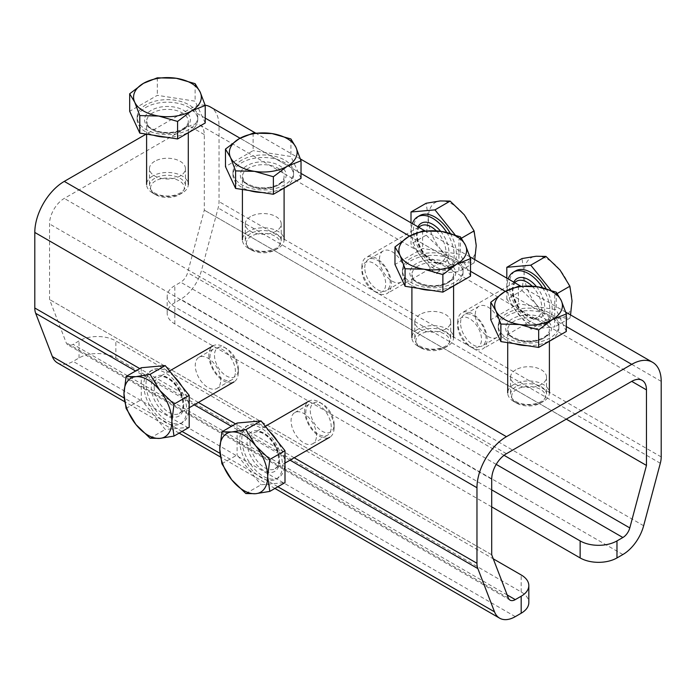 <?xml version="1.0" encoding="UTF-8"?>
<svg xmlns="http://www.w3.org/2000/svg" width="696" height="696" viewBox="0 0 696 696"><rect width="100%" height="100%" fill="white"/><g stroke="black" fill="none" stroke-linecap="round" stroke-linejoin="round"><path stroke-width="0.52" stroke-dasharray="3.48 2.61" d="M513.813 384.488A20.845 12.032 -0 0 0 507.706 392.996A20.845 12.032 -0 0 0 513.813 401.505A20.845 12.032 -0 0 0 543.289 401.505A20.845 12.032 -0 0 0 549.396 392.996A20.845 12.032 -0 0 0 536.529 381.878A20.845 12.032 -0 0 0 513.813 384.488M516.641 389.377A16.843 9.727 -0 0 0 516.641 403.132A16.843 9.727 -0 0 0 540.461 403.132A16.843 9.727 -0 0 0 540.461 389.377A16.843 9.727 -0 0 0 516.641 389.377M566.327 331.47L556.208 309.659L518.424 303.813L490.776 319.786M507.123 313.261A30.302 17.496 -0 0 0 498.249 325.624A30.302 17.496 -0 0 0 528.551 343.119A30.302 17.496 -0 0 0 558.853 325.624A30.302 17.496 -0 0 0 540.148 309.468A30.302 17.496 -0 0 0 507.123 313.261M518.424 286.291L518.424 303.813M556.208 292.137L556.208 309.659M527.15 345.66A30.302 17.496 -0 0 0 558.853 328.181A30.302 17.496 -0 0 0 540.148 312.017A30.302 17.496 -0 0 0 507.123 315.81A30.302 17.496 -0 0 0 498.249 328.181A30.302 17.496 -0 0 0 514.631 343.72M304.639 410.64A20.845 12.032 -120 0 0 313.739 431.616A20.845 12.032 -120 0 0 329.8 437.201A20.845 12.032 -120 0 0 334.124 427.657A20.845 12.032 -120 0 0 319.377 402.131A20.845 12.032 -120 0 0 308.963 401.096A20.845 12.032 -120 0 0 304.639 410.64M310.294 410.64A16.843 9.727 -120 0 0 322.204 431.276A16.843 9.727 -120 0 0 334.124 424.395A16.843 9.727 -120 0 0 322.204 403.767A16.843 9.727 -120 0 0 310.294 410.64M245.862 493.534L261.043 484.764L284.995 482.632M221.911 463.736L237.092 454.975L261.043 484.764M237.092 423.038L237.092 454.975M239.615 440.464A30.302 17.496 -120 0 0 252.839 470.957A30.302 17.496 -120 0 0 276.19 479.074A30.302 17.496 -120 0 0 276.19 444.083A30.302 17.496 -120 0 0 245.888 426.587A30.302 17.496 -120 0 0 239.615 440.464M269.743 431.729A30.302 17.496 -120 0 0 248.098 425.317A30.302 17.496 -120 0 0 241.825 439.185A30.302 17.496 -120 0 0 255.049 469.678A30.302 17.496 -120 0 0 278.4 477.795A30.302 17.496 -120 0 0 277.687 441.603M208.844 355.334A20.845 12.032 -120 0 0 217.935 376.31A20.845 12.032 -120 0 0 234.004 381.895A20.845 12.032 -120 0 0 238.319 372.351A20.845 12.032 -120 0 0 223.581 346.825A20.845 12.032 -120 0 0 213.159 345.79A20.845 12.032 -120 0 0 208.844 355.334M214.49 355.334A16.843 9.727 -120 0 0 226.409 375.962A16.843 9.727 -120 0 0 238.319 369.089A16.843 9.727 -120 0 0 226.409 348.452A16.843 9.727 -120 0 0 214.49 355.334M173.948 376.423A30.302 17.496 -120 0 0 152.302 370.002A30.302 17.496 -120 0 0 146.021 383.879A30.302 17.496 -120 0 0 159.254 414.372A30.302 17.496 -120 0 0 182.604 422.489A30.302 17.496 -120 0 0 181.882 386.297M141.288 367.732L141.288 399.661L165.239 429.458L189.19 427.318M143.811 385.149A30.302 17.496 -120 0 0 157.035 415.642A30.302 17.496 -120 0 0 180.386 423.768A30.302 17.496 -120 0 0 180.386 388.777A30.302 17.496 -120 0 0 150.084 371.281A30.302 17.496 -120 0 0 143.811 385.149M150.058 438.219L165.239 429.458M126.106 408.421L141.288 399.661M420.036 331.479A17.974 10.379 0 0 0 414.772 338.822A17.974 10.379 0 0 0 432.747 349.201A17.974 10.379 0 0 0 450.73 338.822A17.974 10.379 0 0 0 439.628 329.225A17.974 10.379 0 0 0 420.036 331.479M420.036 314.462A17.974 10.379 0 0 0 414.772 321.796A17.974 10.379 0 0 0 432.747 332.175A17.974 10.379 0 0 0 450.73 321.796A17.974 10.379 0 0 0 439.628 312.208A17.974 10.379 0 0 0 420.036 314.462M491.707 489.862L174.818 306.91A26.056 15.042 180 0 1 167.179 296.27A26.056 15.042 180 0 1 174.818 285.63L180.708 282.228A10.423 6.02 120 0 0 187.633 272.632L204.293 210.157L204.293 134.589A20.845 12.032 120 0 0 199.978 125.054A20.845 12.032 120 0 0 189.556 126.08L64.276 198.412A20.845 12.032 120 0 0 49.538 223.938L49.538 299.498L66.207 342.745A10.423 6.02 120 0 0 67.921 344.859A10.423 6.02 120 0 0 73.123 344.346L79.022 340.936A26.056 15.042 180 0 1 115.867 340.936L493.264 558.827M515.84 386.793A17.974 10.379 0 0 0 510.577 394.127A17.974 10.379 0 0 0 528.551 404.506A17.974 10.379 0 0 0 546.525 394.127A17.974 10.379 0 0 0 535.433 384.54A17.974 10.379 0 0 0 515.84 386.793M154.738 178.306A17.974 10.379 0 0 0 149.475 185.649A17.974 10.379 0 0 0 167.449 196.028A17.974 10.379 0 0 0 185.423 185.649A17.974 10.379 0 0 0 174.331 176.062A17.974 10.379 0 0 0 154.738 178.306M250.543 233.621A17.974 10.379 0 0 0 245.27 240.964A17.974 10.379 0 0 0 263.253 251.343A17.974 10.379 0 0 0 281.228 240.964A17.974 10.379 0 0 0 270.135 231.368A17.974 10.379 0 0 0 250.543 233.621M57.498 362.912A31.268 18.052 120 0 0 73.123 361.363L79.022 357.962A26.056 15.042 180 0 1 115.867 357.962L521.182 591.965A26.056 15.042 180 0 1 528.821 602.606M205.146 105.209A41.69 24.064 120 0 0 189.556 109.063L146.186 134.102M491.707 506.879L174.818 323.927A26.056 15.042 180 0 1 167.179 313.287A26.056 15.042 180 0 1 174.818 302.656L180.708 299.254A31.268 18.052 120 0 0 201.483 270.457L218.144 207.982A20.897 12.067 120 0 0 219.031 201.631L219.031 126.08A41.69 24.064 120 0 0 210.401 107.001M566.283 419.149L204.293 210.14L566.3 419.14M331.235 426.987A17.974 10.379 -120 0 0 323.388 408.891A17.974 10.379 -120 0 0 309.537 404.08A17.974 10.379 -120 0 0 309.537 424.838A17.974 10.379 -120 0 0 327.512 435.217A17.974 10.379 -120 0 0 331.235 426.987M235.431 371.673A17.974 10.379 -120 0 0 227.583 353.585A17.974 10.379 -120 0 0 213.733 348.766A17.974 10.379 -120 0 0 213.733 369.524A17.974 10.379 -120 0 0 231.707 379.903A17.974 10.379 -120 0 0 235.431 371.673M220.693 380.181A17.974 10.379 -120 0 0 212.846 362.094A17.974 10.379 -120 0 0 198.995 357.274A17.974 10.379 -120 0 0 198.995 378.032A17.974 10.379 -120 0 0 216.969 388.411A17.974 10.379 -120 0 0 220.693 380.181M460.569 322.961A17.974 10.379 60 0 1 464.293 314.731A17.974 10.379 60 0 1 482.267 325.11A17.974 10.379 60 0 1 482.267 345.868A17.974 10.379 60 0 1 468.417 341.049A17.974 10.379 60 0 1 460.569 322.961M475.307 314.453A17.974 10.379 60 0 1 479.031 306.223A17.974 10.379 60 0 1 497.005 316.602A17.974 10.379 60 0 1 497.005 337.36A17.974 10.379 60 0 1 483.155 332.54A17.974 10.379 60 0 1 475.307 314.453M316.497 435.496A17.974 10.379 -120 0 0 308.65 417.4A17.974 10.379 -120 0 0 294.791 412.589A17.974 10.379 -120 0 0 294.791 433.347A17.974 10.379 -120 0 0 312.774 443.726A17.974 10.379 -120 0 0 316.497 435.496M250.543 216.604A17.974 10.379 0 0 0 245.27 223.938A17.974 10.379 0 0 0 263.253 234.317A17.974 10.379 0 0 0 281.228 223.938A17.974 10.379 0 0 0 270.135 214.351A17.974 10.379 0 0 0 250.543 216.604M154.738 161.289A17.974 10.379 0 0 0 149.475 168.632A17.974 10.379 0 0 0 167.449 179.011A17.974 10.379 0 0 0 185.423 168.632A17.974 10.379 0 0 0 174.331 159.045A17.974 10.379 0 0 0 154.738 161.289M515.84 369.767A17.974 10.379 0 0 0 510.577 377.11A17.974 10.379 0 0 0 528.551 387.489A17.974 10.379 0 0 0 546.525 377.11A17.974 10.379 0 0 0 535.433 367.523A17.974 10.379 0 0 0 515.84 369.767M364.765 267.647A17.974 10.379 60 0 1 368.488 259.417A17.974 10.379 60 0 1 386.463 269.796A17.974 10.379 60 0 1 386.463 290.554A17.974 10.379 60 0 1 372.612 285.743A17.974 10.379 60 0 1 364.765 267.647M379.503 259.138A17.974 10.379 60 0 1 383.226 250.908A17.974 10.379 60 0 1 401.209 261.287A17.974 10.379 60 0 1 401.209 282.045A17.974 10.379 60 0 1 387.35 277.234A17.974 10.379 60 0 1 379.503 259.138M152.711 176.001A20.845 12.032 -0 0 0 146.604 184.51A20.845 12.032 -0 0 0 152.711 193.018A20.845 12.032 -0 0 0 182.187 193.018A20.845 12.032 -0 0 0 188.294 184.51A20.845 12.032 -0 0 0 175.427 173.391A20.845 12.032 -0 0 0 152.711 176.001M155.539 180.899A16.843 9.727 -0 0 0 155.539 194.654A16.843 9.727 -0 0 0 179.359 194.654A16.843 9.727 -0 0 0 179.359 180.899A16.843 9.727 -0 0 0 155.539 180.899M205.224 122.992L195.106 101.181L157.331 95.335L129.674 111.299M146.021 104.774A30.302 17.496 -0 0 0 137.147 117.145A30.302 17.496 -0 0 0 167.449 134.641A30.302 17.496 -0 0 0 197.751 117.145A30.302 17.496 -0 0 0 179.046 100.981A30.302 17.496 -0 0 0 146.021 104.774M157.331 77.813L157.331 95.335M195.106 83.651L195.106 101.181M166.048 137.173A30.302 17.496 -0 0 0 197.751 119.703A30.302 17.496 -0 0 0 179.046 103.539A30.302 17.496 -0 0 0 146.021 107.332A30.302 17.496 -0 0 0 137.147 119.703A30.302 17.496 -0 0 0 153.529 135.242M248.515 231.316A20.845 12.032 -0 0 0 242.408 239.824A20.845 12.032 -0 0 0 248.515 248.333A20.845 12.032 -0 0 0 277.991 248.333A20.845 12.032 -0 0 0 284.099 239.824A20.845 12.032 -0 0 0 271.231 228.706A20.845 12.032 -0 0 0 248.515 231.316M251.343 236.214A16.843 9.727 -0 0 0 251.343 249.968A16.843 9.727 -0 0 0 275.164 249.968A16.843 9.727 -0 0 0 275.164 236.214A16.843 9.727 -0 0 0 251.343 236.214M253.126 133.119L253.126 150.649L225.469 166.614M261.853 192.488A30.302 17.496 -0 0 0 293.555 175.009A30.302 17.496 -0 0 0 274.85 158.845A30.302 17.496 -0 0 0 241.825 162.638A30.302 17.496 -0 0 0 232.951 175.009A30.302 17.496 -0 0 0 249.333 190.547M301.029 178.306L290.911 156.496L253.126 150.649M290.911 138.965L290.911 156.496M241.825 160.089A30.302 17.496 -0 0 0 232.951 172.46A30.302 17.496 -0 0 0 263.253 189.956A30.302 17.496 -0 0 0 293.555 172.46A30.302 17.496 -0 0 0 274.85 156.296A30.302 17.496 -0 0 0 241.825 160.089M418.009 329.173A20.845 12.032 0 0 0 411.901 337.682A20.845 12.032 0 0 0 418.009 346.19A20.845 12.032 0 0 0 447.485 346.19A20.845 12.032 0 0 0 453.592 337.682A20.845 12.032 0 0 0 440.725 326.563A20.845 12.032 0 0 0 418.009 329.173M420.836 334.071A16.843 9.727 0 0 0 420.836 347.826A16.843 9.727 0 0 0 444.657 347.826A16.843 9.727 0 0 0 444.657 334.071A16.843 9.727 0 0 0 420.836 334.071M470.531 276.164L460.404 254.353L422.629 248.507L394.971 264.471M460.404 236.823L460.404 254.353M422.629 230.976L422.629 248.507M411.319 257.946A30.302 17.496 0 0 0 402.445 270.318A30.302 17.496 0 0 0 432.747 287.813A30.302 17.496 0 0 0 463.049 270.318A30.302 17.496 0 0 0 444.344 254.153A30.302 17.496 0 0 0 411.319 257.946M431.346 290.345A30.302 17.496 0 0 0 463.049 272.867A30.302 17.496 0 0 0 444.344 256.702A30.302 17.496 0 0 0 411.319 260.495A30.302 17.496 0 0 0 402.445 272.867A30.302 17.496 0 0 0 418.827 288.405M457.681 322.283A20.845 12.032 60 0 1 461.996 312.739A20.845 12.032 60 0 1 482.841 324.78A20.845 12.032 60 0 1 482.841 348.844A20.845 12.032 60 0 1 472.419 347.817A20.845 12.032 60 0 1 457.681 322.283L457.681 325.545A16.843 9.727 60 0 1 469.591 318.672A16.843 9.727 60 0 1 481.51 339.3A16.843 9.727 60 0 1 469.591 346.182A16.843 9.727 60 0 1 457.681 325.545M521.991 290.484L536.103 304.152L545.942 320.282L530.761 329.043L506.81 299.254L521.991 290.484L524.132 273.284A33.869 19.558 60 0 1 536.103 256.25A33.869 19.558 60 0 1 560.054 270.074A33.869 19.558 60 0 1 572.034 300.942A33.869 19.558 60 0 1 560.054 317.976A33.869 19.558 60 0 1 536.103 304.152A33.869 19.558 60 0 1 524.132 273.284L521.991 258.555M550.823 290.136L554.712 294.974L554.712 326.902L530.761 329.043M557.252 293.512L554.712 294.974M545.942 320.282L560.054 317.976L569.893 318.142L554.712 326.902M569.893 318.142L570.546 314.931M506.81 299.254L506.81 278.13M546.082 288.657A30.302 17.496 60 0 1 545.916 323.353A30.302 17.496 60 0 1 522.565 315.236A30.302 17.496 60 0 1 509.333 284.742A30.302 17.496 60 0 1 515.614 270.866M542.558 287.752A30.302 17.496 60 0 1 543.698 324.632A30.302 17.496 60 0 1 520.347 316.515A30.302 17.496 60 0 1 507.123 286.021A30.302 17.496 60 0 1 508.193 278.931M361.876 266.977A20.845 12.032 60 0 1 366.2 257.433A20.845 12.032 60 0 1 387.037 269.465A20.845 12.032 60 0 1 387.037 293.538A20.845 12.032 60 0 1 376.623 292.503A20.845 12.032 60 0 1 361.876 266.977L361.876 270.239A16.843 9.727 60 0 1 373.796 263.358A16.843 9.727 60 0 1 385.706 283.994A16.843 9.727 60 0 1 373.796 290.867A16.843 9.727 60 0 1 361.876 270.239M474.75 259.617L474.089 262.836L464.249 262.67A33.869 19.558 60 0 1 440.298 248.837L450.138 264.976L464.249 262.67A33.869 19.558 60 0 0 476.229 245.627A33.869 19.558 60 0 0 464.249 214.768A33.869 19.558 60 0 0 440.298 200.935A33.869 19.558 60 0 0 428.327 217.978L426.187 235.178L440.298 248.837A33.869 19.558 60 0 1 428.327 217.978L426.187 203.241M474.089 262.836L458.908 271.597L434.957 273.737L411.005 243.939L411.005 222.816M450.138 264.976L434.957 273.737M461.448 238.197L458.908 239.659L458.908 271.597M446.754 232.447A30.302 17.496 60 0 1 447.902 269.317A30.302 17.496 60 0 1 424.551 261.2A30.302 17.496 60 0 1 411.319 230.707A30.302 17.496 60 0 1 412.389 223.616M426.187 235.178L411.005 243.939M455.027 234.83L458.908 239.659M450.277 233.351A30.302 17.496 60 0 1 450.112 268.047A30.302 17.496 60 0 1 426.761 259.921A30.302 17.496 60 0 1 413.528 229.428A30.302 17.496 60 0 1 419.81 215.56M512.334 318.82A22.925 13.241 -0 0 0 522.618 340.97A22.925 13.241 -0 0 0 550.701 324.754A22.925 13.241 -0 0 0 512.334 318.82M513.813 321.369A20.845 12.032 -0 0 0 507.706 329.878A20.845 12.032 -0 0 0 528.551 341.919A20.845 12.032 -0 0 0 549.396 329.878A20.845 12.032 -0 0 0 536.529 318.768A20.845 12.032 -0 0 0 513.813 321.369M247.036 442.195A22.925 13.241 -120 0 0 271.362 472.453A22.925 13.241 -120 0 0 271.362 440.029A22.925 13.241 -120 0 0 247.036 442.195M249.986 442.195A20.845 12.032 -120 0 0 259.086 463.171A20.845 12.032 -120 0 0 275.146 468.756A20.845 12.032 -120 0 0 275.146 444.692A20.845 12.032 -120 0 0 254.301 432.651A20.845 12.032 -120 0 0 249.986 442.195M151.241 386.889A22.925 13.241 -120 0 0 175.557 417.139A22.925 13.241 -120 0 0 175.557 384.714A22.925 13.241 -120 0 0 151.241 386.889M154.181 386.889A20.845 12.032 -120 0 0 163.282 407.865A20.845 12.032 -120 0 0 179.342 413.45A20.845 12.032 -120 0 0 179.342 389.377A20.845 12.032 -120 0 0 158.505 377.345A20.845 12.032 -120 0 0 154.181 386.889M507.175 594.941L73.123 344.346M508.367 598.021L66.207 342.745M506.444 453.696L64.276 198.412M204.293 134.589L189.556 126.08M491.707 479.222L49.538 223.938M491.707 554.782L49.538 299.498L491.707 554.773M174.818 302.656L174.818 285.63M79.022 357.962L79.022 340.936M174.818 323.927L174.818 306.91M504.043 455.306L187.633 272.632M496.204 464.38L180.708 282.228M622.877 554.529L180.708 299.254M643.643 525.741L201.483 270.457M660.313 463.258L218.144 207.982M661.2 456.915L219.031 201.631M661.2 381.365L219.031 126.08M566.327 326.589L505.34 291.38M470.531 271.283L409.544 236.075M301.029 173.426L240.042 138.208M205.224 118.111L189.556 109.063M294.199 457.759L235.579 423.916M198.395 402.445L139.774 368.602M290.032 460.16L231.411 426.317M194.236 404.855L135.607 371.003M277.852 486.748L219.945 453.313M182.047 431.442L124.149 398.008M515.292 616.639L73.123 361.363M115.867 357.962L115.867 340.936M521.182 591.965L521.182 574.948M151.241 110.342A22.925 13.241 -0 0 0 161.516 132.484A22.925 13.241 -0 0 0 189.599 116.276A22.925 13.241 -0 0 0 151.241 110.342M152.711 112.891A20.845 12.032 -0 0 0 146.604 121.4A20.845 12.032 -0 0 0 167.449 133.441A20.845 12.032 -0 0 0 188.294 121.4A20.845 12.032 -0 0 0 175.427 110.281A20.845 12.032 -0 0 0 152.711 112.891M247.036 165.648A22.925 13.241 -0 0 0 257.32 187.798A22.925 13.241 -0 0 0 285.395 171.581A22.925 13.241 -0 0 0 247.036 165.648M248.515 168.206A20.845 12.032 -0 0 0 242.408 176.714A20.845 12.032 -0 0 0 263.253 188.746A20.845 12.032 -0 0 0 284.099 176.714A20.845 12.032 -0 0 0 271.231 165.596A20.845 12.032 -0 0 0 248.515 168.206M418.009 266.063A20.845 12.032 0 0 0 411.901 274.572A20.845 12.032 0 0 0 432.747 286.604A20.845 12.032 0 0 0 453.592 274.572A20.845 12.032 0 0 0 440.725 263.453A20.845 12.032 0 0 0 418.009 266.063M416.539 263.506A22.925 13.241 0 0 0 426.813 285.656A22.925 13.241 0 0 0 454.897 269.439A22.925 13.241 0 0 0 416.539 263.506M536.459 286.613A22.925 13.241 60 0 1 543.837 313.452A22.925 13.241 60 0 1 525.811 315.253A22.925 13.241 60 0 1 512.334 289.031A22.925 13.241 60 0 1 513.779 282.15M512.334 290.728A20.845 12.032 60 0 1 516.658 281.184C515.231 280.784 513.996 283.681 512.952 289.875C513.448 298.915 517.38 306.875 524.749 313.757C530.256 317.95 534.511 319.125 537.495 317.289A20.845 12.032 60 0 1 521.435 311.704A20.845 12.032 60 0 1 512.334 290.728M532.092 286.134A20.845 12.032 60 0 1 537.495 317.289L482.841 348.844M440.655 231.307A22.925 13.241 60 0 1 448.033 258.146A22.925 13.241 60 0 1 430.006 259.947A22.925 13.241 60 0 1 416.539 233.717A22.925 13.241 60 0 1 417.974 226.844M416.539 235.422A20.845 12.032 60 0 1 420.854 225.878C419.427 225.469 418.192 228.366 417.148 234.569C417.644 243.6 421.576 251.56 428.945 258.442C434.452 262.636 438.706 263.819 441.699 261.983A20.845 12.032 60 0 1 425.63 256.398A20.845 12.032 60 0 1 416.539 235.422M436.296 230.828A20.845 12.032 60 0 1 441.699 261.983L387.037 293.538M540.461 403.132L543.289 401.505M516.641 403.132L513.813 401.505M507.706 342.65L507.706 329.878L509.22 333.95C509.263 335.437 513.013 337.499 520.46 340.135C530.413 342.006 538.721 340.744 545.377 336.359C548.135 334.176 549.475 332.018 549.396 329.878L549.396 341.249M498.249 325.624L498.249 328.181M558.853 325.624L558.853 328.181M322.204 403.767L319.377 402.131M334.124 424.395L334.124 427.657M265.359 426.274L254.301 432.651C256.111 431.52 258.651 431.598 261.922 432.895C269.048 436.462 274.294 443.03 277.652 452.591C280.558 467.634 276.991 466.042 275.146 468.756L284.995 463.075M276.19 479.074L278.4 477.795M245.888 426.587L248.098 425.317M226.409 348.452L223.581 346.825M238.319 369.089L238.319 372.351M169.554 370.959L158.505 377.345C160.306 376.205 162.847 376.284 166.118 377.589C173.243 381.156 178.489 387.715 181.847 397.277C184.753 412.328 181.186 410.736 179.342 413.45L189.19 407.76M180.386 423.768L182.604 422.489M150.084 371.281L152.302 370.002M414.772 321.796L414.772 338.822M450.73 321.796L450.73 338.822M510.081 600.143L67.921 344.859M216.969 388.411L231.707 379.903M198.995 357.274L213.733 348.766M479.031 306.223L464.293 314.731M497.005 337.36L482.267 345.868M312.774 443.726L327.512 435.217M294.791 412.589L309.537 404.08M245.27 223.938L245.27 240.964M281.228 223.938L281.228 240.964M149.475 168.632L149.475 185.649M185.423 168.632L185.423 185.649M510.577 377.11L510.577 394.127M546.525 377.11L546.525 394.127M167.179 296.27L167.179 313.287M383.226 250.908L368.488 259.417M401.209 282.045L386.463 290.554M199.978 125.054L642.147 380.329M255.345 132.945L300.437 158.984M424.838 230.802L469.93 256.841M520.643 286.117L565.735 312.147M274.92 488.444L220.38 456.95M179.124 433.13L124.575 401.644M179.359 194.654L182.187 193.018M155.539 194.654L152.711 193.018M188.294 132.771L188.294 121.4C188.372 123.54 187.041 125.698 184.275 127.881C177.619 132.266 169.311 133.519 159.358 131.648C151.911 129.012 148.161 126.959 148.118 125.471L146.604 121.4L146.604 134.171M137.147 117.145L137.147 119.703M197.751 117.145L197.751 119.703M275.164 249.968L277.991 248.333M251.343 249.968L248.515 248.333M232.951 172.46L232.951 175.009M293.555 172.46L293.555 175.009M242.408 189.477L242.408 176.714L243.922 180.777C243.965 182.265 247.715 184.327 255.162 186.963C265.115 188.834 273.424 187.572 280.079 183.187C282.837 181.004 284.177 178.846 284.099 176.714L284.099 188.077M444.657 347.826L447.485 346.19M420.836 347.826L418.009 346.19M453.592 285.934L453.592 274.572C453.679 276.704 452.339 278.861 449.572 281.045C442.917 285.438 434.617 286.691 424.656 284.821C417.209 282.185 413.459 280.123 413.415 278.635L411.901 274.572L411.901 287.335M402.445 270.318L402.445 272.867M463.049 270.318L463.049 272.867M469.591 346.182L472.419 347.817M545.916 323.353L543.698 324.632M514.379 282.498L461.996 312.739M373.796 290.867L376.623 292.503M418.574 227.192L366.2 257.433M450.112 268.047L447.902 269.317"/><path stroke-width="1.04" d="M490.776 319.786L500.894 341.597L538.669 347.435L566.327 331.47L566.327 313.948L552.502 319.455A33.869 19.558 -0 0 0 561.272 300.568A33.869 19.558 -0 0 0 537.321 286.743A33.869 19.558 -0 0 0 504.6 291.798A33.869 19.558 -0 0 0 495.83 310.694L490.776 302.255L490.776 319.786M500.894 324.066L495.83 310.694A33.869 19.558 -0 0 0 519.782 324.519L500.894 324.066L500.894 341.597M538.669 329.913L519.782 324.519A33.869 19.558 -0 0 0 552.502 319.455L538.669 329.913L538.669 347.435M566.327 313.948L561.272 300.568L556.208 292.137L537.321 286.743L518.424 286.291L504.6 291.798L490.776 302.255M514.631 343.72A30.302 17.496 -0 0 0 527.15 345.66M269.813 491.393L267.673 476.656A33.869 19.558 -120 0 1 255.702 493.699L245.862 493.534L231.751 479.866A33.869 19.558 -120 0 0 255.702 493.699L269.813 491.393L284.995 482.632L284.995 450.695L261.043 420.897L237.092 423.038L221.911 431.798L231.751 431.964A33.869 19.558 -120 0 0 219.771 449.007L221.911 431.798M231.751 479.866L221.911 463.736L219.771 449.007A33.869 19.558 -120 0 0 231.751 479.866M269.813 459.456L267.673 476.656A33.869 19.558 -120 0 0 255.702 445.797A33.869 19.558 -120 0 0 231.751 431.964L245.862 429.667L255.702 445.797L269.813 459.456L284.995 450.695M277.687 441.603A30.302 17.496 -120 0 0 269.743 431.729M245.862 429.667L261.043 420.897M181.882 386.297A30.302 17.496 -120 0 0 173.948 376.423M165.239 365.591L141.288 367.732L126.106 376.493L135.946 376.658L150.058 374.352L159.897 390.482L174.009 404.15L189.19 395.38L165.239 365.591L150.058 374.352M174.009 436.079L171.869 421.35A33.869 19.558 -120 0 1 159.897 438.384L150.058 438.219L135.946 424.56L126.106 408.421L123.966 393.692A33.869 19.558 -120 0 0 135.946 424.56A33.869 19.558 -120 0 0 159.897 438.384L174.009 436.079L189.19 427.318L189.19 395.38M126.106 376.493L123.966 393.692A33.869 19.558 -120 0 1 135.946 376.658A33.869 19.558 -120 0 1 159.897 390.482A33.869 19.558 -120 0 1 171.869 421.35L174.009 404.15M493.264 558.827L521.182 574.948A26.056 15.042 180 0 1 528.821 585.588A26.056 15.042 180 0 1 521.182 596.22L515.292 599.621A10.423 6.02 -60 0 1 510.081 600.143A10.423 6.02 -60 0 1 508.367 598.021L491.707 554.782L491.707 479.222A20.845 12.032 -60 0 1 506.444 453.696L631.724 381.365A20.845 12.032 -60 0 1 642.147 380.329A20.845 12.032 -60 0 1 646.462 389.873L646.462 465.433L629.793 527.916A10.423 6.02 -60 0 1 622.877 537.512L616.978 540.914A26.056 15.042 180 0 1 580.133 540.914L491.707 489.862M528.821 585.588L528.821 602.606A26.056 15.042 180 0 1 521.182 613.237L515.292 616.639A31.268 18.052 -60 0 1 499.658 618.187A31.268 18.052 -60 0 1 494.517 611.836L477.856 568.597A20.897 12.067 -60 0 1 476.969 563.282L476.969 487.731A41.69 24.064 -60 0 1 506.444 436.679L631.724 364.347A41.69 24.064 -60 0 1 652.57 362.285A41.69 24.064 -60 0 1 661.2 381.365L661.2 456.915A20.897 12.067 -60 0 1 660.313 463.258L643.643 525.741A31.268 18.052 -60 0 1 622.877 554.529L616.978 557.931A26.056 15.042 180 0 1 580.133 557.931L491.707 506.879M146.186 134.102L64.276 181.395A41.69 24.064 120 0 0 34.8 232.447L34.8 307.997A20.897 12.067 120 0 0 35.687 313.322L52.357 356.561A31.268 18.052 120 0 0 57.498 362.912L124.575 401.644M255.345 132.945L210.401 107.001A41.69 24.064 120 0 0 205.146 105.209M195.106 83.651L200.17 92.09A33.869 19.558 -0 0 0 176.219 78.265L195.106 83.651M177.576 121.435L158.679 116.041L139.792 115.588L139.792 133.119L177.576 138.956L205.224 122.992L205.224 105.461L191.4 110.977L177.576 121.435L177.576 138.956M139.792 115.588L134.728 102.208L129.674 93.777L143.498 83.32A33.869 19.558 -0 0 1 176.219 78.265L157.331 77.813L143.498 83.32A33.869 19.558 -0 0 0 134.728 102.208A33.869 19.558 -0 0 0 158.679 116.041A33.869 19.558 -0 0 0 191.4 110.977A33.869 19.558 -0 0 0 200.17 92.09L205.224 105.461M129.674 93.777L129.674 111.299L139.792 133.119M153.529 135.242A30.302 17.496 -0 0 0 166.048 137.173M273.371 176.74L254.484 171.346L235.596 170.894L230.533 157.522L225.469 149.083L225.469 166.614L235.596 188.425L273.371 194.271L301.029 178.306L301.029 160.776L287.204 166.292A33.869 19.558 -0 0 0 295.965 147.404A33.869 19.558 -0 0 0 272.014 133.571A33.869 19.558 -0 0 0 239.302 138.635A33.869 19.558 -0 0 0 230.533 157.522A33.869 19.558 -0 0 0 254.484 171.346A33.869 19.558 -0 0 0 287.204 166.292L273.371 176.74L273.371 194.271M301.029 160.776L295.965 147.404L290.911 138.965L272.014 133.571L253.126 133.119L239.302 138.635L225.469 149.083M235.596 170.894L235.596 188.425M249.333 190.547A30.302 17.496 -0 0 0 261.853 192.488M460.404 236.823L465.467 245.262A33.869 19.558 0 0 0 441.516 231.429L460.404 236.823M442.874 292.129L470.531 276.164L470.531 258.634L456.698 264.149L442.874 274.598L442.874 292.129L405.089 286.282L394.971 264.471L394.971 246.941L408.796 236.492A33.869 19.558 0 0 0 400.035 255.38L394.971 246.941M442.874 274.598L423.986 269.204L405.089 268.76L400.035 255.38A33.869 19.558 0 0 0 423.986 269.204A33.869 19.558 0 0 0 456.698 264.149A33.869 19.558 0 0 0 465.467 245.262L470.531 258.634M422.629 230.976L441.516 231.429A33.869 19.558 0 0 0 408.796 236.492L422.629 230.976M418.827 288.405A30.302 17.496 0 0 0 431.346 290.345M405.089 268.76L405.089 286.282M570.546 314.931L572.034 300.942L569.893 286.213L560.054 270.074L545.942 256.415L536.103 256.25L521.991 258.555L506.81 267.316L530.761 265.176L550.823 290.136M545.942 256.415L530.761 265.176M569.893 286.213L557.252 293.512M506.81 278.13L506.81 267.316M508.193 278.931A30.302 17.496 60 0 1 513.396 272.145L515.614 270.866A30.302 17.496 60 0 1 546.082 288.657M513.396 272.145A30.302 17.496 60 0 1 542.558 287.752M474.75 259.617L476.229 245.627L474.089 230.898L461.448 238.197M474.089 230.898L464.249 214.768L450.138 201.101L434.957 209.87L455.027 234.83M412.389 223.616A30.302 17.496 60 0 1 417.6 216.839A30.302 17.496 60 0 1 446.754 232.447M411.005 222.816L411.005 212.01L434.957 209.87M450.138 201.101L440.298 200.935L426.187 203.241L411.005 212.01M417.6 216.839L419.81 215.56A30.302 17.496 60 0 1 450.277 233.351M515.292 599.621L507.175 594.941M616.978 557.931L616.978 540.914M521.182 613.237L521.182 596.22M580.133 557.931L580.133 540.914M646.462 389.873L631.724 381.365M646.462 465.424L566.3 419.14M646.462 465.433L566.283 419.149M629.793 527.916L504.043 455.306M622.877 537.512L496.204 464.38M631.724 364.347L566.327 326.589M505.34 291.38L470.531 271.283M409.544 236.075L301.029 173.426M240.042 138.208L205.224 118.111M506.444 436.679L64.276 181.395M476.969 487.731L34.8 232.447M476.969 563.282L294.199 457.759M235.579 423.916L198.395 402.445M139.774 368.602L34.8 307.997M477.856 568.597L290.032 460.16M231.411 426.317L194.236 404.855M135.607 371.003L35.687 313.322M494.517 611.836L277.852 486.748M219.945 453.313L182.047 431.442M124.149 398.008L52.357 356.561M513.779 282.15A22.925 13.241 60 0 1 536.459 286.613M514.379 282.498L516.658 281.184A20.845 12.032 60 0 1 532.092 286.134M417.974 226.844A22.925 13.241 60 0 1 440.655 231.307M418.574 227.192L420.854 225.878A20.845 12.032 60 0 1 436.296 230.828M507.706 342.65L507.706 392.996M549.396 341.249L549.396 392.996M284.995 463.075L329.8 437.201M265.359 426.274L308.963 401.096M189.19 407.76L234.004 381.895M169.554 370.959L213.159 345.79M300.437 158.984L424.838 230.802M469.93 256.841L520.643 286.117M565.735 312.147L652.57 362.285M499.658 618.187L274.92 488.444M220.38 456.95L179.124 433.13M146.604 134.171L146.604 184.51M188.294 132.771L188.294 184.51M242.408 189.477L242.408 239.824M284.099 188.077L284.099 239.824M411.901 287.335L411.901 337.682M453.592 285.934L453.592 337.682"/></g></svg>
